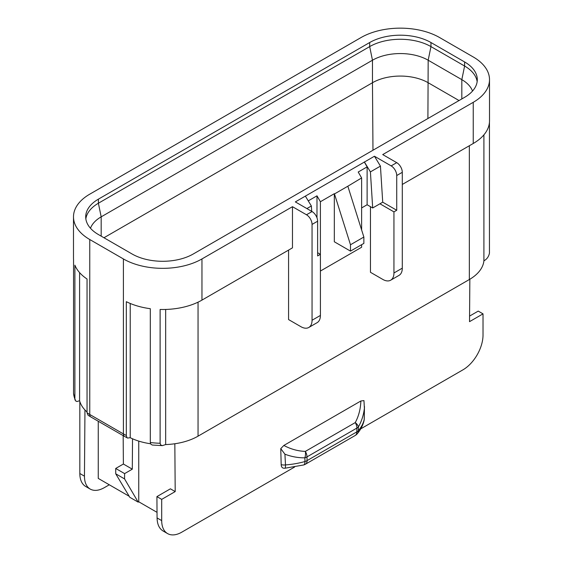 <?xml version="1.0" encoding="UTF-8"?>
<svg xmlns="http://www.w3.org/2000/svg" width="563" height="563" viewBox="0 0 563 563"><rect width="100%" height="100%" fill="white"/><g stroke="black" fill="none" stroke-linecap="round" stroke-linejoin="round"><path stroke-width="0.84" d="M364.465 406.458L364.261 418.963A7.875 4.3 -179 0 1 364.198 419.491A63.267 36.532 180 0 1 358.321 430.723L358.413 426.895C361.587 421.321 363.578 415.135 364.388 408.33L364.198 419.491A7.875 6.376 12.9 0 1 364.064 420.603A7.875 7.875 0 0 0 364.261 418.956M364.388 408.33L363.958 400.596L360.876 400.983C360.58 408.956 358.708 416.156 355.267 422.581A7.875 4.096 -150.7 0 1 358.413 426.895A7.875 4.427 -178.7 0 1 356.9 428.07L356.808 431.891A7.875 4.427 -178.7 0 0 358.321 430.723A7.875 5.778 40.3 0 1 357.252 433.763L357.252 433.763C360.658 429.759 362.931 425.375 364.064 420.603M320.396 254.321L320.396 201.737L334.323 193.693L334.323 241.78L350.489 251.112L363.86 243.392L363.86 237.037L347.835 186.219L334.464 193.939L350.489 244.757L363.86 237.037M361.622 229.936L361.622 177.936L347.835 186.219M361.622 207.93L367.118 204.756L367.118 166.88L358.209 172.025L361.622 177.936M317.623 252.724L320.41 254.328L317.623 255.94L317.623 221.203A7.875 4.546 -120 0 0 312.05 211.554L295.343 201.906L374.451 156.24L380.44 166.113L370.412 171.898L372.692 207.972L382.72 202.18L396.725 210.266L393.945 211.878L379.934 203.785M380.44 166.113L382.72 202.18M350.489 251.112L350.489 244.757M320.41 271.042L361.622 247.248L361.622 244.687M393.945 211.878L393.945 272.985A15.757 9.099 60 0 1 390.68 280.198A15.757 9.099 60 0 1 382.798 279.417L370.461 272.295L370.461 206.684M390.68 280.198L399.033 275.37A15.757 9.099 -120 0 0 402.299 268.157L402.299 172.313L396.725 175.529A7.875 4.546 -120 0 0 391.158 165.881L396.725 162.665A7.875 4.546 60 0 1 402.299 172.313M396.725 210.266L396.725 175.529M360.876 400.983L283.843 445.453C290.902 449.19 298.073 451.167 305.357 451.392A7.875 4.096 -89.3 0 1 304.857 457.818C298.228 457.902 291.578 456.699 284.92 454.207L285.504 464.925A7.875 0.844 85.6 0 1 285.068 468.212L303.64 464.968A7.875 7.875 0 0 0 305.442 464.208A7.875 4.546 -120 0 0 307.074 460.604A7.875 4.666 -1.4 0 1 304.963 461.526L304.857 457.818A7.875 4.666 -1.3 0 0 306.99 456.889A7.875 4.546 -120 0 0 305.357 451.392L355.267 422.581A7.875 4.546 -120 0 1 356.9 428.07L306.99 456.889L307.074 460.604L356.808 431.891A7.875 4.546 -120 0 1 355.183 435.495A7.875 7.875 0 0 0 357.252 433.763M374.451 156.24L391.158 165.881M364.423 162.024L370.412 171.898M367.118 204.756L372.692 207.972M364.268 161.933L367.118 166.88M308.257 200.871L316.983 195.825L320.396 201.737M402.299 184.446L473.244 143.488A55.54 32.063 0 0 0 489.507 120.813L489.507 79.643A55.54 32.063 0 0 1 473.244 102.318L382.72 154.579L396.725 162.665M469.57 316.096L478.226 311.1L483.019 313.865L483.019 335.091A28.361 16.376 -60 0 1 462.962 369.828L360.756 428.837M174.833 443.757L175.199 491.583L170.406 488.818L156.915 496.608L157.07 517.932C157.211 524.259 159.209 528.608 163.073 530.986M175.199 491.583L161.701 499.374L161.701 520.606A28.361 16.376 120 0 0 167.577 533.583A28.361 16.376 120 0 0 181.758 532.183L294.632 467.016M469.845 279.241L469.528 321.656L483.019 313.865M283.843 445.453L280.761 448.627L281.183 464.672A7.389 4.265 120 0 0 283.801 468.205A7.875 7.875 0 0 0 285.068 468.212M198.049 302.162L198.049 436.163L469.345 279.529A50.03 28.882 -0 0 0 483.906 260.831L483.906 134.846M288.573 250.099L288.573 319.573L300.909 326.695A15.757 9.099 -120 0 0 308.791 327.476A15.757 9.099 -120 0 0 312.05 320.263L312.05 224.419L317.623 221.203M464.609 97.329L193.32 253.962A43.33 25.018 -0 0 1 132.038 253.962L98.391 234.532A43.33 25.018 180 0 1 85.703 216.846A43.33 25.018 180 0 1 98.391 199.154L369.68 42.528A43.33 25.018 0 0 1 430.962 42.528L464.609 61.951A43.33 25.018 180 0 1 477.297 79.643A43.33 25.018 180 0 1 464.609 97.329M73.493 216.846A55.54 32.063 -0 0 0 89.756 239.521L123.403 258.945A55.54 32.063 180 0 0 201.955 258.945L292.471 206.684L292.471 247.847L201.955 300.114A55.54 32.063 180 0 1 160.117 309.467L160.117 443.264A55.54 32.063 180 0 1 150.314 442.497L150.314 308.7A55.54 32.063 180 0 1 126.316 301.677L126.316 435.473A55.54 32.063 180 0 1 123.403 433.911L89.756 414.481A55.54 32.063 180 0 1 87.047 412.799L87.047 279.002A55.54 32.063 180 0 1 74.886 265.152L74.886 398.949A55.54 32.063 180 0 1 73.549 393.284L73.549 259.494A55.54 32.063 180 0 1 73.493 258.009L73.493 216.846A55.54 32.063 -0 0 1 89.756 194.172L361.045 37.545A55.54 32.063 180 0 1 439.597 37.545L473.244 56.969A55.54 32.063 0 0 1 489.507 79.643M292.471 206.684L306.483 214.77A7.875 4.546 60 0 1 312.05 224.419M198.049 436.163A50.03 28.882 180 0 1 165.663 444.566L165.663 309.46M126.316 435.473L126.893 437.486L127.569 438.049L130.229 437.718A50.03 28.882 -0 0 0 150.539 443.757M87.047 412.017A50.03 28.882 180 0 1 79.594 400.729L79.594 272.626M90.242 489.106L85.696 486.481A28.361 16.376 -60 0 1 79.826 473.504L79.826 401.51M84.957 409.977L84.457 476.178C84.492 482.449 86.413 486.749 90.207 489.085C94.127 491.203 98.835 490.725 104.331 487.649L109.299 484.785M129.187 496.27L98.258 478.409L98.258 421.251M124.613 473.61L115.704 468.465L123.381 464.025L132.298 469.169L124.613 473.61L124.571 478.909L115.739 473.807L129.807 497.305L138.167 502.126L138.751 501.788L157.028 512.344M472.519 91.058A39.389 22.745 0 0 0 461.822 79.643L428.176 60.22A39.389 22.745 0 0 0 372.467 60.22L101.178 216.846L98.391 203.236L369.68 46.602A43.33 25.018 180 0 1 430.962 46.602L430.962 42.528M461.822 98.94L461.822 79.643L464.609 66.033L430.962 46.602L428.176 60.22L427.908 118.519M464.609 61.951L464.609 66.033A43.33 25.018 180 0 1 477.157 81.684M489.451 122.291L489.451 253.132C488.719 256.665 486.868 259.233 483.906 260.831M281.183 464.672A7.875 4.631 -2.7 0 0 285.504 464.925A63.267 36.532 -0 0 0 304.963 461.526A7.875 2.822 74.2 0 1 303.64 464.968M316.983 217.846L316.983 195.825M306.891 208.57L311.367 205.988L311.705 211.35M320.41 254.328L320.41 315.435A15.757 9.099 60 0 1 317.145 322.648L308.791 327.476M280.761 448.627L284.92 454.207M305.371 196.121L311.367 205.988M115.704 468.465L115.739 473.807M74.886 398.949L75.921 401.194L77.173 401.503L79.594 400.729M87.047 412.799L88.088 415.255M130.229 437.718L130.229 303.464M150.314 442.497L150.652 443.996L152.242 445.037L162.39 445.629L165.663 444.566M161.701 499.374L156.915 496.608M138.167 502.126L124.571 478.909M123.17 435.635L123.381 464.025M132.298 469.169L132.523 438.781M138.751 501.788L138.751 441.103M160.117 443.264L160.68 444.96L162.39 445.629M73.549 393.284L75.09 400.166M90.481 228.261A39.389 22.745 180 0 1 101.178 216.846L101.178 236.143M98.391 199.154L98.391 203.236A43.33 25.018 -0 0 0 85.843 218.88M393.945 272.985L402.299 268.157M473.244 102.318L473.244 143.488M469.345 145.74L469.345 279.529M312.05 211.554L306.483 214.77M372.973 150.237L372.467 82.733L103.965 237.748M459.035 100.545L428.176 82.733A39.389 22.745 180 0 0 372.467 82.733L372.467 60.22L369.68 46.602L369.68 42.528M320.41 315.435L312.05 320.263M201.955 258.945L201.955 300.114M88.018 415.212L90.903 417.007A5.517 3.181 120 0 1 89.756 414.481L89.756 239.521M127.639 438.084L124.55 436.431A5.517 3.181 120 0 1 123.403 433.911L123.403 258.945M84.457 476.178L79.826 473.504M161.701 520.606L157.07 517.932M355.183 435.495L305.442 464.208M163.031 530.965L167.577 533.583M90.903 417.007L124.55 436.431"/></g></svg>
